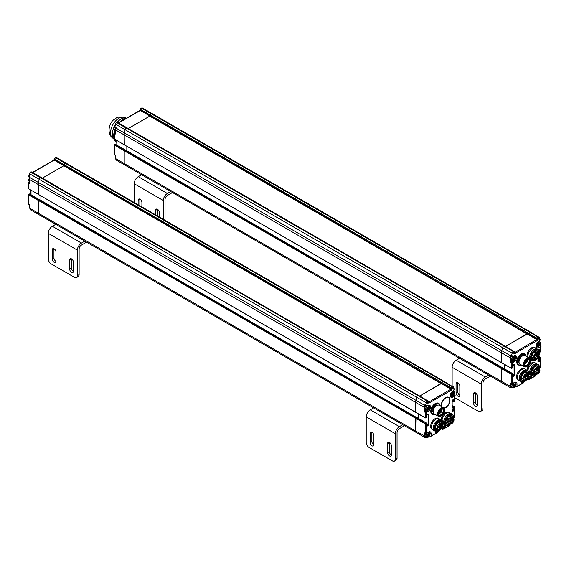 <?xml version="1.0" encoding="UTF-8"?>
<svg xmlns="http://www.w3.org/2000/svg" width="569" height="569" viewBox="0 0 569 569"><rect width="100%" height="100%" fill="white"/><g stroke="black" fill="none" stroke-linecap="round" stroke-linejoin="round"><path stroke-width="0.85" d="M425.05 433.372L424.125 433.571L424.125 435.918A3.293 1.899 120 0 0 424.808 437.426L416.366 432.554A3.293 1.899 -60 0 1 415.683 431.053A3.293 1.899 120 0 0 415.683 431.053L415.683 418.279L416.849 417.61M418.307 418.307L418.307 413.883L418.307 418.307M415.975 412.404L425.285 417.781L426.743 417.276L426.743 415.598A0.825 0.477 -60 0 1 427.326 414.588L428.194 414.083A0.825 0.477 -60 0 1 428.777 414.417L428.777 424.495A0.825 0.477 -60 0 1 428.194 425.505L427.326 426.01A0.825 0.477 -60 0 1 426.743 425.676L426.743 423.99L425.285 423.827L425.285 433.237A0.825 0.477 120 0 0 425.456 433.614A0.825 0.825 0 0 0 426.281 433.614A0.825 0.477 -120 0 0 426.451 433.237A0.825 0.477 180 0 1 425.285 433.237L424.709 433.571L425.285 433.237L424.709 433.571L424.709 435.918A2.881 1.664 120 0 0 426.643 437.148M29.588 173.317L29.616 173.794A1.643 0.953 -60 0 1 30.733 172.172L40.335 177.713A1.643 0.953 120 0 0 39.218 179.335L38.514 182.564A8.229 4.751 120 0 0 38.294 184.541L415.683 402.425L415.683 412.233L415.683 402.425A8.229 4.751 -60 0 1 415.911 400.448L416.608 397.219A1.643 0.953 -60 0 1 417.724 395.597A1.643 0.953 120 0 0 416.608 397.219L415.911 400.448A8.229 4.751 120 0 0 415.683 402.425L424.125 407.297L424.125 410.726L425.285 412.404A0.825 0.477 0 0 0 426.451 412.404A0.825 0.477 -120 0 0 425.868 411.394A0.825 0.477 120 0 0 425.285 412.404L425.285 417.781L426.074 417.938L426.451 412.404L427.909 411.565A0.825 0.477 -120 0 0 427.461 410.654M428.777 401.614L428.713 401.387A0.825 0.64 150 0 0 428.521 401.202A1.643 0.953 120 0 0 428.301 400.974A1.643 0.953 120 0 0 427.475 401.06L417.874 395.512A1.643 0.953 -60 0 1 418.699 395.434A1.643 0.953 120 0 0 417.874 395.512L427.326 401.145A1.643 0.953 120 0 0 426.209 402.767L425.605 405.555A1.238 0.711 120 0 0 425.825 406.422L424.773 406.28L424.438 404.886L427.027 406.024L427.909 405.512A3.706 2.141 -60 0 1 430.527 407.027A3.706 2.141 -60 0 1 427.909 411.565M454.382 395.604A0.825 0.477 120 0 0 453.806 395.27A0.825 0.477 60 0 1 454.382 396.273L452.931 397.112A3.706 2.141 -60 0 1 450.314 395.604A3.706 2.141 -60 0 1 452.931 391.067L454.09 389.971L453.486 387.873A0.825 0.477 120 0 0 452.924 387.709L452.775 387.795A0.825 0.477 120 0 0 452.255 388.471L452.056 389.04L450.89 388.961L441.324 383.25L419.723 396.024L441.174 383.641L63.785 165.757L42.334 178.14L63.899 165.693L64.162 164.704L63.927 165.366L54.083 159.576M63.927 165.366L441.324 383.25L441.551 382.588A1.643 0.953 -60 0 1 442.59 381.244A1.643 0.953 120 0 0 441.551 382.588L441.324 383.25L452.056 389.04L452.056 389.793L428.777 403.229L428.578 402.134A0.825 0.477 120 0 0 428.059 402.063L427.909 402.155A0.825 0.477 120 0 0 427.355 402.959L426.75 405.754M453.465 387.034A1.643 0.953 120 0 0 453.166 386.621A1.643 0.953 120 0 0 452.341 386.7L442.739 381.159A1.643 0.953 -60 0 1 443.564 381.074A1.643 0.953 120 0 0 442.739 381.159L452.191 386.785A1.643 0.953 120 0 0 451.153 388.129L450.89 389.118L452.056 389.793M452.177 401.045L453.223 401.65L454.382 401.316L454.382 396.273A0.825 0.477 0 0 0 454.211 395.227L453.884 395.035M443.649 407.909A5.761 3.329 120 0 0 449.73 400.306A5.761 3.329 120 0 0 448.536 397.667A5.761 3.329 120 0 0 443.208 400.313A5.761 3.329 120 0 0 442.092 406.991M430.527 436.259A0.825 0.477 -120 0 0 430.939 436.295L437.547 432.483L437.511 431.892L436.053 432.732A0.825 0.477 -60 0 1 435.47 432.39L435.47 431.387A0.825 0.477 -60 0 1 435.47 431.359L435.491 431.373A6.38 3.684 120 0 0 438.671 431.053A6.38 3.684 120 0 0 438.82 430.961M430.114 436.295A0.825 0.825 0 0 0 430.939 436.295A0.825 0.477 -120 0 0 431.11 435.918A0.825 0.477 180 0 1 429.944 435.918A0.825 0.477 120 0 0 430.114 436.295L429.488 435.954M437.547 432.483L431.11 435.918L431.11 433.571A0.825 0.477 180 0 1 430.1 433.642M441.949 427.732L443.038 428.023L443.329 428.862L442.248 429.389L441.309 428.706M449.73 424.652L449.73 425.171A0.825 0.477 60 0 1 449.56 425.548A0.825 0.825 0 0 0 449.972 424.837A0.825 0.477 180 0 1 449.73 425.171L443.329 428.862L442.163 429.204L442.163 428.528A0.825 0.477 0 0 0 443.329 428.528L444.78 427.689A0.825 0.477 -60 0 0 445.363 426.679L444.489 427.184L444.78 427.689M453.657 417.361A6.38 3.684 120 0 0 453.657 417.191L453.657 417.525A5.967 3.442 120 0 0 449.439 415.093A5.967 3.442 120 0 0 445.221 422.397A5.967 3.442 120 0 0 449.439 424.837A5.967 3.442 120 0 0 453.657 417.525L454.382 417.105A0.825 0.477 60 0 1 454.211 417.482A0.825 0.825 0 0 0 454.624 416.771A0.825 0.477 180 0 1 454.382 417.105L454.382 408.037L454.09 409.879A0.825 0.477 -60 0 1 453.514 410.889L452.639 411.394A0.825 0.477 -60 0 1 452.056 411.06L452.056 400.981A0.825 0.477 -60 0 1 452.639 399.971L453.514 399.466A0.825 0.477 -60 0 1 454.09 399.801L454.09 401.479A0.825 0.477 -120 0 1 453.927 401.856L453.514 401.821A0.825 0.477 -120 0 0 453.927 401.856L454.418 401.572M454.624 416.771L454.624 407.461L454.297 406.835L454.382 408.037L454.09 406.856L453.514 407.198A0.825 0.477 60 0 1 454.09 408.201L453.514 408.201L453.514 409.879L452.177 409.111M424.125 433.571L424.709 432.895L425.285 433.237M431.11 433.571A3.706 2.141 -60 0 0 428.485 432.056L426.451 433.237L426.451 424.161L415.975 417.781L415.683 431.046L424.709 435.918M426.935 410.782L425.868 411.394L424.709 410.726L425.484 410.277M425.242 406.081L424.346 405.32A8.229 4.751 120 0 0 424.125 407.297L424.709 407.297L424.709 407.781M424.645 405.341L38.514 182.564L39.218 179.335A1.643 0.953 -60 0 1 40.406 177.67A1.643 0.953 -60 0 1 41.309 177.549L418.699 395.434A1.643 0.953 120 0 1 418.727 395.448M63.899 165.821L450.89 389.118L428.998 401.963M428.998 402.212L428.777 403.229M441.16 419.915A6.38 3.684 -60 0 1 444.112 413.777A6.38 3.684 -60 0 1 448.841 412.255L449.716 412.76A6.38 3.684 120 0 0 444.986 414.282A6.38 3.684 120 0 0 442.035 420.427A6.38 3.684 -60 0 1 444.986 414.282A6.38 3.684 -60 0 1 449.716 412.76L451.466 413.77A6.38 3.684 120 0 0 448.272 414.083A6.38 3.684 120 0 0 444.105 419.702A6.38 3.684 120 0 0 445.086 424.815L443.336 423.805A6.38 3.684 -60 0 1 443.18 423.706A6.38 3.684 120 0 0 443.336 423.805L443.18 423.713M449.29 416.017A4.524 2.61 -60 0 1 451.409 415.875A4.524 2.61 -60 0 1 452.348 417.945A4.524 2.61 -60 0 1 452.348 417.952M449.154 423.485A4.524 2.61 -60 0 1 446.885 423.713A4.524 2.61 -60 0 1 445.947 421.807M451.473 422.07A4.936 2.852 -60 0 1 447.839 424.467A4.936 2.852 -60 0 1 445.947 421.978A4.936 2.852 -60 0 1 449.439 415.932A4.936 2.852 -60 0 1 452.931 417.945A4.936 2.852 -60 0 1 452.284 420.662M453.657 417.191A6.38 3.684 120 0 0 452.334 414.268A6.38 3.684 120 0 0 449.147 414.588A6.38 3.684 120 0 0 444.979 420.207A6.38 3.684 120 0 0 445.961 425.32A6.38 3.684 120 0 0 449.147 425A6.38 3.684 120 0 0 449.297 424.915M441.864 420.32L440.989 419.815A6.38 3.684 120 0 0 434.609 423.5A6.38 3.684 120 0 0 434.609 430.861L432.867 429.851A6.38 3.684 -60 0 1 432.867 422.49A6.38 3.684 -60 0 1 439.24 418.805A6.38 3.684 120 0 0 432.867 422.49A6.38 3.684 120 0 0 432.867 429.851L431.992 429.346A6.38 3.684 -60 0 1 431.992 421.985A6.38 3.684 -60 0 1 438.372 418.3L440.989 419.815A6.38 3.684 120 0 0 437.803 420.128A6.38 3.684 120 0 0 433.635 425.747A6.38 3.684 120 0 0 434.609 430.861L435.484 431.366A6.38 3.684 120 0 1 434.503 426.252A6.38 3.684 120 0 1 438.671 420.633A6.38 3.684 120 0 1 441.864 420.32A6.38 3.684 120 0 1 443.18 423.236A6.38 3.684 120 0 1 443.18 423.407M440.968 423.891L441.544 424.218L440.968 424.552L441.046 423.35L438.82 422.063A4.524 2.61 -60 0 1 440.932 421.921A4.524 2.61 -60 0 1 441.871 423.99A4.524 2.61 -60 0 1 441.871 423.997M438.685 429.531A4.524 2.61 -60 0 1 436.409 429.759A4.524 2.61 -60 0 1 435.477 427.852M440.996 428.108A4.936 2.852 -60 0 1 437.369 430.52A4.936 2.852 -60 0 1 435.47 428.023A4.936 2.852 -60 0 1 438.962 421.978A4.936 2.852 -60 0 1 442.454 423.99A4.936 2.852 -60 0 1 441.807 426.714M438.962 421.138A5.967 3.442 120 0 0 434.744 428.443A5.967 3.442 120 0 0 438.962 430.882A5.967 3.442 120 0 0 443.18 423.571A5.967 3.442 120 0 0 438.962 421.138M444.489 410.221A4.936 2.852 120 0 0 444.489 410.05L444.489 410.384A4.524 2.61 120 0 0 441.288 408.535A4.524 2.61 120 0 0 438.087 414.083A4.524 2.61 120 0 0 441.288 415.932A4.524 2.61 120 0 0 444.489 410.384L444.489 410.05A4.936 2.852 120 0 0 443.471 407.788A4.936 2.852 120 0 0 438.528 410.64A4.936 2.852 120 0 0 438.528 416.344A4.936 2.852 120 0 0 441.003 416.095A4.936 2.852 120 0 0 441.146 416.01M441.288 415.391A3.869 2.233 -60 0 1 438.557 413.812A3.869 2.233 -60 0 1 441.288 409.075A3.869 2.233 -60 0 1 444.026 410.654A3.869 2.233 -60 0 1 441.288 415.391M438.528 416.344L434.168 413.819A4.936 2.852 -60 0 1 434.168 408.122A4.936 2.852 -60 0 1 439.104 405.27L443.471 407.788M437.703 405.092A4.524 2.61 120 0 0 433.791 407.902A4.524 2.61 120 0 0 433.315 412.703M440.2 405.903A5.967 3.442 120 0 0 436.053 404.339A5.967 3.442 120 0 0 431.857 411.174A5.967 3.442 120 0 0 435.257 414.452M440.25 405.932A6.38 3.684 120 0 0 438.955 403.521A6.38 3.684 120 0 0 435.762 403.834A6.38 3.684 120 0 0 431.594 409.452A6.38 3.684 120 0 0 432.575 414.566A6.38 3.684 120 0 0 435.313 414.481M432.575 414.566L432.106 414.296A6.38 3.684 -60 0 1 430.79 411.38A6.38 3.684 -60 0 1 435.299 403.563A6.38 3.684 -60 0 1 438.486 403.25L438.955 403.521M430.79 411.309A6.216 3.585 -60 0 1 430.79 411.245A6.216 3.585 -60 0 1 435.178 403.634L435.178 403.634A6.216 3.585 -60 0 1 435.235 403.599M442.668 409.04A3.457 1.999 -60 0 1 443.123 411.828A3.457 1.999 -60 0 1 440.883 414.822A3.457 1.999 -60 0 1 439.218 415.021M441.139 409.168A3.457 1.999 -60 0 1 442.732 409.075A3.457 1.999 -60 0 1 443.258 411.842A3.457 1.999 -60 0 1 441.003 414.886A3.457 1.999 -60 0 1 439.275 415.057A3.457 1.999 -60 0 1 438.557 413.642M447.277 418.044L449.183 419.147L447.277 418.044L449.183 419.147L448.607 420.142L446.701 419.047M448.422 421.558L448.422 421.558A0.619 0.356 120 0 0 449.297 421.053A0.619 0.356 120 0 0 448.422 421.558M450.314 419.289A0.619 0.356 120 0 0 450.314 418.279A0.619 0.356 120 0 0 450.314 419.289M450.001 420.996A0.619 0.356 120 0 0 450.314 419.958A0.619 0.356 120 0 0 450.001 420.996M450.314 422.646A0.619 0.356 120 0 0 450.314 421.643A0.619 0.356 120 0 0 450.314 422.646M451.331 419.879L451.331 419.879A0.619 0.356 120 0 0 452.206 419.374A0.619 0.356 120 0 0 451.331 419.879M448.479 422.113L448.891 422.354M451.096 418.286L451.402 417.909L451.139 418.471L451.096 417.852L450.868 418.201M451.16 418.322L451.146 417.76L450.804 418.158M449.389 423.037L449.83 422.824M448.792 420.84L448.429 421.48M450.25 418.322L449.88 418.962M450.25 420L449.88 420.64M450.25 421.679L449.88 422.319M451.708 419.161L451.338 419.801M439.752 429.133A3.393 1.963 -60 0 1 437.966 429.353A3.393 1.963 -60 0 1 437.824 425.683A3.393 1.963 -60 0 1 441.046 423.35L441.622 423.677M441.544 424.218L441.096 423.663M439.837 424.332A0.619 0.356 120 0 0 439.837 425.335A0.619 0.356 120 0 0 439.837 424.332M440.854 425.925L440.854 425.925A0.619 0.356 120 0 0 441.729 425.42A0.619 0.356 120 0 0 440.854 425.925M439.531 426.337A0.619 0.356 120 0 0 439.837 427.013A0.619 0.356 120 0 0 439.837 426.01A0.619 0.356 120 0 0 439.531 426.337M437.945 427.604L437.945 427.604A0.619 0.356 120 0 0 438.82 427.099A0.619 0.356 120 0 0 437.945 427.604M439.837 427.689A0.619 0.356 120 0 0 439.837 428.699A0.619 0.356 120 0 0 439.837 427.689M441.267 426.665L441.779 426.337M441.729 426.302L441.195 426.629L441.508 426.807M440.406 428.244L440.755 427.632L440.712 428.237M438.45 426.281L438.045 426.594M440.513 425.007L440.513 425.626L440.804 425.171M440.562 425.64L440.193 425.605M439.773 424.367L439.403 425.007M441.231 425.214L440.861 425.847M439.773 426.053L439.403 426.693M438.322 426.892L437.952 427.532M439.773 427.732L439.403 428.372M442.333 408.933A3.414 1.97 -60 0 1 442.59 409.04A3.414 1.97 -60 0 1 442.59 412.987A3.414 1.97 -60 0 1 439.176 414.957A3.414 1.97 -60 0 1 438.948 414.78M440.314 409.851L440.641 410.043L440.534 409.637M440.641 410.043L441.231 409.125M452.334 414.268L451.466 413.77A6.38 3.684 120 0 0 445.086 417.447A6.38 3.684 120 0 0 445.086 424.815L445.961 425.32M452.17 422.091L452.17 422.483L452.639 422.212L452.639 421.473L453.28 421.103L453.28 420.569L452.874 420.797M453.28 421.103L452.853 420.854M452.639 422.212L452.241 421.985M452.753 393.25L452.753 393.99L452.113 394.36L452.113 394.9L452.753 394.53L452.753 395.27L453.863 393.89L453.863 393.35L453.223 393.72L453.223 392.98L452.753 393.25M453.223 393.72L452.753 393.449M453.863 393.89L453.393 393.62M453.223 394.26L452.753 393.99M453.223 395L452.753 394.73M452.753 394.53L452.291 394.26M428.315 434.239L428.315 434.979L427.675 435.349L427.675 435.89L428.315 435.52L428.315 436.259L429.417 434.88L429.417 434.339L428.777 434.709L428.777 433.969L428.315 434.239M427.461 432.931A2.717 1.565 120 0 0 426.046 435.89A2.717 1.565 120 0 0 426.608 437.134L425.676 436.594A2.717 1.565 -60 0 1 425.114 435.349A2.717 1.565 -60 0 1 425.562 433.663M428.777 434.709L428.315 434.446M429.417 434.88L428.955 434.609M428.777 435.249L428.315 434.979M428.777 435.989L428.315 435.719M428.315 435.52L427.845 435.249M427.732 407.696L427.732 408.435L427.091 408.805L427.091 409.346L427.732 408.976L427.732 409.716L428.834 408.336L428.834 407.802L428.194 408.172L428.194 407.432L427.732 407.696M426.885 406.387A2.717 1.565 120 0 0 425.463 409.346A2.717 1.565 120 0 0 426.025 410.59L425.093 410.05A2.717 1.565 -60 0 1 424.531 408.805A2.717 1.565 -60 0 1 425.548 406.259M428.194 408.172L427.732 407.902M428.834 408.336L428.372 408.065M428.194 408.706L427.732 408.435M428.194 409.445L427.732 409.175M427.732 408.976L427.269 408.706M29.737 180.288A2.717 1.565 120 0 0 29.68 180.842A2.717 1.565 120 0 0 29.737 181.333M510.969 383.762L510.044 383.961L510.044 386.315A3.293 1.899 120 0 0 510.727 387.823L502.292 382.951A3.293 1.899 -60 0 1 501.609 381.443L501.609 368.676L502.776 368.001M504.226 368.705L504.226 364.281L504.226 368.705M501.901 362.794L511.211 368.171L512.669 367.666L512.669 365.988A0.825 0.477 -60 0 1 513.245 364.978L514.12 364.473A0.825 0.477 -60 0 1 514.703 364.807L514.703 374.893A0.825 0.477 -60 0 1 514.12 375.896L513.245 376.401A0.825 0.477 -60 0 1 512.669 376.066L512.669 374.388L511.211 374.217L511.211 383.627A0.825 0.477 120 0 0 511.382 384.004A0.825 0.825 0 0 0 512.207 384.004A0.825 0.477 -120 0 0 512.377 383.627A0.825 0.477 180 0 1 511.211 383.627L510.628 383.961L511.211 383.627L510.628 383.961L510.628 386.315A2.881 1.664 120 0 0 512.569 387.546M115.514 123.708L115.535 124.184A1.643 0.953 -60 0 1 116.659 122.563L126.261 128.103A1.643 0.953 120 0 0 125.137 129.725L124.44 132.954A8.229 4.751 120 0 0 124.22 134.931L501.609 352.816L501.609 362.624L501.609 352.816A8.229 4.751 -60 0 1 501.837 350.838L502.534 347.616A1.643 0.953 -60 0 1 503.65 345.995A1.643 0.953 120 0 0 502.534 347.616L501.837 350.838A8.229 4.751 120 0 0 501.609 352.816L510.044 357.688L510.044 361.116L511.211 362.794A0.825 0.477 0 0 0 512.377 362.794A0.825 0.477 -120 0 0 511.794 361.784A0.825 0.477 120 0 0 511.211 362.794L511.211 368.171L512 368.328L512.377 362.794L513.828 361.955A0.825 0.477 -120 0 0 513.387 361.045M514.703 352.005L514.632 351.784A0.825 0.64 150 0 0 514.44 351.592A1.643 0.953 120 0 0 514.227 351.372A1.643 0.953 120 0 0 513.402 351.45L503.8 345.909A1.643 0.953 -60 0 1 504.625 345.824A1.643 0.953 120 0 0 503.8 345.909L513.252 351.535A1.643 0.953 120 0 0 512.136 353.157L511.531 355.952A1.238 0.711 120 0 0 511.751 356.813L510.692 356.678L510.365 355.276L512.954 356.414L513.828 355.909A3.706 2.141 -60 0 1 516.446 357.417A3.706 2.141 -60 0 1 513.828 361.955M540.308 345.995A0.825 0.477 120 0 0 539.725 345.66A0.825 0.477 60 0 1 540.308 346.67L538.857 347.51A3.706 2.141 -60 0 1 536.233 345.995A3.706 2.141 -60 0 1 538.857 341.457L540.017 340.362L539.412 338.263A0.825 0.477 120 0 0 538.85 338.1L538.701 338.185A0.825 0.477 120 0 0 538.182 338.861L537.982 339.437L536.816 339.352L527.243 333.64L505.649 346.414L527.1 334.031L149.704 116.147L128.26 128.53L149.825 116.083L150.081 115.094L149.853 115.756L140.002 109.966M149.853 115.756L527.243 333.64L527.477 332.979A1.643 0.953 -60 0 1 528.516 331.635A1.643 0.953 120 0 0 527.477 332.979L527.243 333.64L537.982 339.437L537.982 340.184L514.703 353.619L514.504 352.531A0.825 0.477 120 0 0 513.985 352.46L513.835 352.545A0.825 0.477 120 0 0 513.274 353.356L512.669 356.144M539.384 337.424A1.643 0.953 120 0 0 539.092 337.012A1.643 0.953 120 0 0 538.267 337.097L528.665 331.549A1.643 0.953 -60 0 1 529.49 331.471A1.643 0.953 120 0 0 528.665 331.549L538.118 337.182A1.643 0.953 120 0 0 537.079 338.527L536.816 339.508L537.982 340.184M539.554 351.927L540.308 351.706L540.308 346.67A0.825 0.477 0 0 0 540.137 345.618L539.803 345.426M516.446 386.65A0.825 0.477 -120 0 0 516.858 386.692L523.466 382.873L523.43 382.283L521.979 383.122A0.825 0.477 -60 0 1 521.396 382.788L521.396 381.778A0.825 0.477 -60 0 1 521.396 381.749L521.417 381.763A6.38 3.684 120 0 0 524.597 381.443A6.38 3.684 120 0 0 524.746 381.351M516.04 386.692A0.825 0.825 0 0 0 516.858 386.692A0.825 0.477 -120 0 0 517.029 386.315A0.825 0.477 180 0 1 515.87 386.315A0.825 0.477 120 0 0 516.04 386.692L515.414 386.344M523.466 382.873L517.029 386.315L517.029 383.961A0.825 0.477 180 0 1 516.026 384.032M527.868 378.122L528.964 378.421L529.255 379.26L528.174 379.779L527.228 379.096M535.657 375.049L535.657 375.561A0.825 0.477 60 0 1 535.486 375.938A0.825 0.825 0 0 0 535.891 375.227A0.825 0.477 180 0 1 535.657 375.561L529.255 379.26L528.089 379.594L528.089 378.926A0.825 0.477 0 0 0 529.255 378.926L530.706 378.079A0.825 0.477 -60 0 0 531.29 377.076L530.706 377.076L530.706 378.079M539.576 367.752A6.38 3.684 120 0 0 539.583 367.581L539.583 367.915A5.967 3.442 120 0 0 535.365 365.483A5.967 3.442 120 0 0 531.14 372.787A5.967 3.442 120 0 0 535.365 375.227A5.967 3.442 120 0 0 539.583 367.915L540.308 367.496A0.825 0.477 60 0 1 540.137 367.873A0.825 0.825 0 0 0 540.55 367.161A0.825 0.477 180 0 1 540.308 367.496L540.308 358.427L540.017 360.277A0.825 0.477 -60 0 1 539.433 361.279L538.566 361.784A0.825 0.477 -60 0 1 537.982 361.45L537.982 357.545M540.55 367.161L540.55 357.851L540.223 357.232L540.308 358.427L540.017 357.254L539.433 357.588A0.825 0.477 60 0 1 540.017 358.598L539.433 358.598L539.433 360.277L538.103 359.501M510.044 383.961L510.628 383.293L511.211 383.627M517.029 383.961A3.706 2.141 -60 0 0 514.412 382.453L512.377 383.627L512.377 374.551L501.901 368.171L501.609 381.443L510.628 386.315M512.854 361.173L511.794 361.784L510.628 361.116L511.403 360.668M511.168 356.478L510.272 355.71A8.229 4.751 120 0 0 510.044 357.688L510.628 357.688L510.628 358.171M510.571 355.732L124.44 132.954L125.137 129.725A1.643 0.953 -60 0 1 126.332 128.068A1.643 0.953 -60 0 1 127.228 127.94L504.625 345.824A1.643 0.953 120 0 1 504.653 345.838M149.825 116.211L536.816 339.508L514.924 352.353M514.924 352.602L514.703 353.619M527.086 370.305A6.38 3.684 -60 0 1 530.038 364.167A6.38 3.684 -60 0 1 534.768 362.645L535.642 363.15A6.38 3.684 120 0 0 530.905 364.672A6.38 3.684 120 0 0 527.961 370.824A6.38 3.684 -60 0 1 530.905 364.672A6.38 3.684 -60 0 1 535.642 363.15L537.385 364.16A6.38 3.684 120 0 0 534.199 364.473A6.38 3.684 120 0 0 530.031 370.092A6.38 3.684 120 0 0 531.012 375.206L529.262 374.196A6.38 3.684 -60 0 1 529.106 374.096A6.38 3.684 120 0 0 529.262 374.196L529.106 374.103M535.216 366.415A4.524 2.61 -60 0 1 537.335 366.265A4.524 2.61 -60 0 1 538.274 368.335A4.524 2.61 -60 0 1 538.274 368.342M535.08 373.876A4.524 2.61 -60 0 1 532.812 374.103A4.524 2.61 -60 0 1 531.873 372.197M537.392 372.46A4.936 2.852 -60 0 1 533.765 374.864A4.936 2.852 -60 0 1 531.873 372.368A4.936 2.852 -60 0 1 535.365 366.322A4.936 2.852 -60 0 1 538.857 368.335A4.936 2.852 -60 0 1 538.203 371.052M539.583 367.581A6.38 3.684 120 0 0 538.26 364.665A6.38 3.684 120 0 0 535.073 364.978A6.38 3.684 120 0 0 530.905 370.597A6.38 3.684 120 0 0 531.88 375.711A6.38 3.684 120 0 0 535.073 375.391A6.38 3.684 120 0 0 535.223 375.305M527.783 370.711L526.915 370.206A6.38 3.684 120 0 0 520.535 373.89A6.38 3.684 120 0 0 520.535 381.251L518.786 380.248A6.38 3.684 -60 0 1 518.786 372.88A6.38 3.684 -60 0 1 525.166 369.196A6.38 3.684 120 0 0 518.786 372.88A6.38 3.684 120 0 0 518.786 380.248L517.918 379.743A6.38 3.684 -60 0 1 517.918 372.375A6.38 3.684 -60 0 1 524.291 368.698L526.915 370.206A6.38 3.684 120 0 0 523.722 370.526A6.38 3.684 120 0 0 519.554 376.145A6.38 3.684 120 0 0 520.535 381.251L521.41 381.756A6.38 3.684 120 0 1 520.429 376.65A6.38 3.684 120 0 1 524.597 371.024A6.38 3.684 120 0 1 527.783 370.711A6.38 3.684 120 0 1 529.106 373.627A6.38 3.684 120 0 1 529.106 373.805M527.797 374.388A4.524 2.61 -60 0 1 527.797 374.395A4.524 2.61 -60 0 0 526.858 372.311A4.524 2.61 -60 0 0 524.739 372.46M524.604 379.921A4.524 2.61 -60 0 1 522.335 380.156A4.524 2.61 -60 0 1 521.396 378.243M526.922 378.506A4.936 2.852 -60 0 1 523.295 380.91A4.936 2.852 -60 0 1 521.396 378.421A4.936 2.852 -60 0 1 524.888 372.368A4.936 2.852 -60 0 1 528.381 374.388A4.936 2.852 -60 0 1 527.726 377.105M524.888 371.529A5.967 3.442 120 0 0 520.671 378.84A5.967 3.442 120 0 0 524.888 381.273A5.967 3.442 120 0 0 529.106 373.968A5.967 3.442 120 0 0 524.888 371.529M528.103 357.439A6.38 3.684 -60 0 1 530.187 350.355A6.38 3.684 -60 0 1 535.642 348.029A6.38 3.684 120 0 0 530.187 350.355A6.38 3.684 120 0 0 528.103 357.439M527.228 356.934A6.38 3.684 -60 0 1 529.319 349.85A6.38 3.684 -60 0 1 534.768 347.524L537.385 349.039A6.38 3.684 120 0 0 534.199 349.352A6.38 3.684 120 0 0 529.903 358.641A6.38 3.684 120 0 1 531.844 351.478A6.38 3.684 120 0 1 537.385 349.039L538.26 349.544A6.38 3.684 120 0 0 535.073 349.857A6.38 3.684 120 0 0 530.905 355.483A6.38 3.684 120 0 0 531.88 360.59A6.38 3.684 120 0 0 535.073 360.277A6.38 3.684 120 0 0 535.223 360.184M538.274 353.221L538.274 353.221A4.524 2.61 -60 0 0 537.335 351.144A4.524 2.61 -60 0 0 535.216 351.293M535.08 358.755A4.524 2.61 -60 0 1 532.812 358.989A4.524 2.61 -60 0 1 531.873 357.076M537.392 357.346A4.936 2.852 -60 0 1 533.765 359.743A4.936 2.852 -60 0 1 531.873 357.254A4.936 2.852 -60 0 1 535.365 351.201A4.936 2.852 -60 0 1 538.857 353.221A4.936 2.852 -60 0 1 538.21 355.931M535.365 350.362A5.967 3.442 120 0 0 531.14 357.673A5.967 3.442 120 0 0 535.365 360.106A5.967 3.442 120 0 0 539.583 352.801A5.967 3.442 120 0 0 535.365 350.362M539.576 352.638A6.38 3.684 120 0 0 539.583 352.46A6.38 3.684 120 0 0 538.26 349.544M530.351 359.708L531.012 360.085A6.38 3.684 120 0 1 530.28 359.402A6.38 3.684 120 0 0 531.012 360.085L531.88 360.59M530.415 360.618A4.936 2.852 120 0 0 530.415 360.44L530.415 360.782A4.524 2.61 120 0 0 527.214 358.932A4.524 2.61 120 0 0 524.013 364.473A4.524 2.61 120 0 0 527.214 366.322A4.524 2.61 120 0 0 530.415 360.782L530.415 360.44A4.936 2.852 120 0 0 529.39 358.186A4.936 2.852 120 0 0 524.454 361.031A4.936 2.852 120 0 0 524.454 366.735A4.936 2.852 120 0 0 526.922 366.493A4.936 2.852 120 0 0 527.072 366.4M527.214 365.782A3.869 2.233 -60 0 1 524.483 364.203A3.869 2.233 -60 0 1 527.214 359.466A3.869 2.233 -60 0 1 529.952 361.045A3.869 2.233 -60 0 1 527.214 365.782M524.454 366.735L520.087 364.217A4.936 2.852 -60 0 1 520.087 358.513A4.936 2.852 -60 0 1 525.031 355.661L529.39 358.186M523.629 355.483A4.524 2.61 120 0 0 519.717 358.299A4.524 2.61 120 0 0 519.234 363.093M526.119 356.294A5.967 3.442 120 0 0 521.979 354.729A5.967 3.442 120 0 0 517.776 361.564A5.967 3.442 120 0 0 521.183 364.843M526.176 356.322A6.38 3.684 120 0 0 524.874 353.911A6.38 3.684 120 0 0 521.688 354.224A6.38 3.684 120 0 0 517.52 359.85A6.38 3.684 120 0 0 518.494 364.957A6.38 3.684 120 0 0 521.24 364.878M518.494 364.957L518.032 364.686A6.38 3.684 -60 0 1 516.709 361.77A6.38 3.684 -60 0 1 521.218 353.961A6.38 3.684 -60 0 1 524.412 353.641L524.874 353.911M516.709 361.699A6.216 3.585 -60 0 1 516.709 361.635A6.216 3.585 -60 0 1 521.104 354.025L521.104 354.025A6.216 3.585 -60 0 1 521.161 353.989M528.594 359.43A3.457 1.999 -60 0 1 529.049 362.218A3.457 1.999 -60 0 1 526.809 365.213A3.457 1.999 -60 0 1 525.137 365.419M527.065 359.558A3.457 1.999 -60 0 1 528.651 359.466A3.457 1.999 -60 0 1 529.184 362.233A3.457 1.999 -60 0 1 526.922 365.284A3.457 1.999 -60 0 1 525.194 365.454A3.457 1.999 -60 0 1 524.483 364.032M534.419 351.898L536.645 353.185L535.948 353.918L535.657 353.143L534.078 352.232M534.711 351.656L536.467 352.673A3.393 1.963 -60 0 1 537.762 352.695A3.393 1.963 -60 0 1 538.459 354.352M536.645 353.185L536.467 352.673M534.896 354.964A0.619 0.356 120 0 0 535.209 355.646A0.619 0.356 120 0 0 535.209 354.636A0.619 0.356 120 0 0 534.896 354.964M536.958 354.487A0.619 0.356 120 0 0 537.264 353.449A0.619 0.356 120 0 0 536.958 354.487M535.799 355.988A0.619 0.356 120 0 0 536.674 355.483A0.619 0.356 120 0 0 535.799 355.988L535.799 355.988M534.896 358.057A0.619 0.356 120 0 0 535.209 357.019A0.619 0.356 120 0 0 534.896 358.057M536.958 356.151A0.619 0.356 120 0 0 537.264 356.834A0.619 0.356 120 0 0 537.264 355.831A0.619 0.356 120 0 0 536.958 356.151M534.576 355.618L534.504 356.336L534.576 355.618M537.797 354.309L538.11 353.733M537.847 354.331L538.174 353.79M538.182 355.618L538.139 355.084L538.139 355.597M538.203 355.163L537.805 355.333M534.547 357.119L534.255 357.752L534.547 357.119M536.034 354.786L536.467 354.743L536.09 354.779L536.446 354.274L536.09 354.551M535.144 354.679L534.775 355.319M537.2 353.491L536.83 354.131M536.176 355.276L535.806 355.917M535.144 357.055L534.775 357.695M537.2 355.867L536.83 356.507M533.203 368.442L535.102 369.537L533.203 368.442L535.102 369.537L534.526 370.533L532.62 369.437M534.348 371.948L534.348 371.948A0.619 0.356 120 0 0 535.216 371.443A0.619 0.356 120 0 0 534.348 371.948M536.24 369.679A0.619 0.356 120 0 0 536.24 368.676A0.619 0.356 120 0 0 536.24 369.679M535.927 371.393A0.619 0.356 120 0 0 536.24 370.355A0.619 0.356 120 0 0 535.927 371.393M536.24 373.044A0.619 0.356 120 0 0 536.24 372.034A0.619 0.356 120 0 0 536.24 373.044M537.257 370.27L537.257 370.27A0.619 0.356 120 0 0 538.125 369.765A0.619 0.356 120 0 0 537.257 370.27M534.405 372.51L534.817 372.745M537.022 368.684L537.321 368.299L537.058 368.861L537.022 368.243L536.795 368.591M537.086 368.719L537.072 368.157L536.723 368.548M535.315 373.428L535.756 373.214M534.718 371.237L534.348 371.877M536.176 368.712L535.806 369.352M536.176 370.398L535.806 371.031M536.176 372.076L535.806 372.716M537.627 369.551L537.257 370.191M526.894 374.281L527.47 374.615L526.894 374.943L526.972 373.741L524.746 372.453M525.678 379.523A3.393 1.963 -60 0 1 523.885 379.743A3.393 1.963 -60 0 1 523.75 376.081A3.393 1.963 -60 0 1 526.972 373.741L527.548 374.075M527.47 374.615L527.022 374.061M525.763 374.722A0.619 0.356 120 0 0 525.763 375.732A0.619 0.356 120 0 0 525.763 374.722M526.78 376.315L526.78 376.315A0.619 0.356 120 0 0 527.655 375.81A0.619 0.356 120 0 0 526.78 376.315M525.45 376.728A0.619 0.356 120 0 0 525.763 377.411A0.619 0.356 120 0 0 525.763 376.401A0.619 0.356 120 0 0 525.45 376.728M523.871 377.994L523.871 377.994A0.619 0.356 120 0 0 524.739 377.496A0.619 0.356 120 0 0 523.871 377.994M525.763 378.079A0.619 0.356 120 0 0 525.763 379.089A0.619 0.356 120 0 0 525.763 378.079M527.079 377.098L527.712 376.529L527.079 377.098M526.332 378.634L526.809 378.3M524.369 376.671L523.971 376.984M526.439 375.398L526.432 376.017L526.73 375.561M526.489 376.031L526.119 375.995M525.699 374.765L525.329 375.405M527.15 375.604L526.78 376.244M525.699 376.443L525.329 377.083M524.241 377.283L523.871 377.923M525.699 378.122L525.329 378.762M528.26 359.324A3.414 1.97 -60 0 1 528.516 359.43A3.414 1.97 -60 0 1 528.516 363.378A3.414 1.97 -60 0 1 525.102 365.348A3.414 1.97 -60 0 1 524.867 365.17M526.233 360.241L526.56 360.433L526.46 360.028M526.56 360.433L527.157 359.516M538.26 364.665L537.385 364.16A6.38 3.684 120 0 0 531.012 367.844A6.38 3.684 120 0 0 531.012 375.206L531.88 375.711M538.096 372.482L538.096 372.873L538.566 372.603L538.566 371.863L539.206 371.5L539.206 370.96L538.8 371.194M539.206 371.5L538.772 371.251M538.566 372.603L538.167 372.375M538.679 343.64L538.679 344.38L538.039 344.75L538.039 345.291L538.679 344.921L538.679 345.66L539.782 344.281L539.782 343.747L539.142 344.117L539.142 343.377L538.679 343.64M539.142 344.117L538.679 343.847M539.782 344.281L539.32 344.01M539.142 344.65L538.679 344.38M539.142 345.39L538.679 345.12M538.679 344.921L538.217 344.65M514.241 384.637L514.241 385.369L513.601 385.739L513.601 386.28L514.241 385.91L514.241 386.65L515.343 385.27L515.343 384.736L514.703 385.106L514.703 384.367L514.241 384.637M513.387 383.321A2.717 1.565 120 0 0 511.965 386.28A2.717 1.565 120 0 0 512.534 387.525L511.602 386.984A2.717 1.565 -60 0 1 511.04 385.739A2.717 1.565 -60 0 1 511.488 384.054M514.703 385.106L514.241 384.836M515.343 385.27L514.881 385.007M514.703 385.64L514.241 385.369M514.703 386.379L514.241 386.109M514.241 385.91L513.771 385.64M513.658 358.093L513.658 358.833L513.018 359.203L513.018 359.736L513.658 359.366L513.658 360.106L514.76 358.726L514.76 358.193L514.12 358.562L514.12 357.823L513.658 358.093M512.804 356.777A2.717 1.565 120 0 0 511.389 359.736A2.717 1.565 120 0 0 511.951 360.981L511.019 360.44A2.717 1.565 -60 0 1 510.457 359.203A2.717 1.565 -60 0 1 511.474 356.649M514.12 358.562L513.658 358.292M514.76 358.726L514.298 358.463M514.12 359.096L513.658 358.833M514.12 359.836L513.658 359.572M513.658 359.366L513.188 359.096M38.585 194.52L38.294 184.541A8.229 4.751 -60 0 1 38.514 182.564L30.079 177.692L30.171 177.258L29.986 177.613L30.171 177.258L28.763 176.269L29.368 173.481L30.321 172.13A0.825 0.477 60 0 1 30.733 172.172L30.882 172.087A1.643 0.953 -60 0 1 31.708 172.002L30.47 172.044A0.825 0.477 -120 0 0 30.406 172.101M40.911 195.999L40.911 200.423L40.911 195.999M29.858 207.955L29.858 208.29A3.293 1.899 -60 0 0 30.534 209.797L38.977 214.669A3.293 1.899 120 0 0 38.977 214.669A3.293 1.899 -60 0 1 38.294 213.162L38.585 199.89L38.294 200.395L28.692 194.854L29.773 193.993L39.46 199.726M39.375 199.534L416.558 417.44L39.169 199.555L38.585 199.89L39.169 199.555L29.567 194.015A0.825 0.477 -120 0 0 29.154 193.972L28.45 194.612L28.692 204.257A0.825 0.477 180 0 1 28.45 203.922A0.825 0.825 0 0 0 28.863 204.634A0.825 0.477 -60 0 1 28.692 204.257L29.858 205.942L29.858 208.29L38.294 213.162L38.294 200.395L425.285 423.827L426.16 422.987A0.825 0.477 60 0 1 426.743 423.99L426.743 425.676M40.356 177.699L30.882 172.087A0.825 0.477 -120 0 0 30.47 172.044L30.321 172.13A0.825 0.477 60 0 0 30.15 172.507M29.922 178.317L30.079 177.692A8.229 4.751 -60 0 0 29.858 179.669L38.294 184.541L38.294 194.349L415.683 412.233M29.83 177.791L29.901 177.436L29.83 177.791M63.899 165.686L54.055 160.003L54.56 159.156A1.643 0.953 -60 0 1 55.598 157.812A0.825 0.477 -120 0 0 55.186 157.777L55.335 157.691A0.825 0.477 60 0 1 55.748 157.727A1.643 0.953 -60 0 1 56.573 157.649L443.564 381.074A1.643 0.953 120 0 0 443.564 381.074L453.692 387.311A0.825 0.59 -16.1 0 1 453.486 387.873M29.858 182.756L29.275 183.766L28.692 183.431A0.825 0.477 -60 0 1 29.275 182.421A0.825 0.477 -120 0 0 28.863 182.379A0.825 0.825 0 0 0 28.692 183.431L28.692 188.801L38.294 194.349M416.764 417.418L426.366 422.966L426.864 423.827L426.366 422.966L416.558 417.44L415.975 417.781L28.656 194.257M426.337 417.682A0.825 0.477 -120 0 0 426.572 417.653L425.37 417.966L28.983 188.972M28.692 182.756A0.825 0.477 0 0 0 28.45 183.09L28.45 188.367M114.618 133.146A0.825 0.477 -0 0 0 114.618 133.822L114.703 139.384L114.376 138.765L124.305 144.931L124.22 134.931A8.229 4.751 -60 0 1 124.44 132.954L116.005 128.082L116.097 127.648L115.905 128.011L116.097 127.648L114.931 126.979L115.294 123.871L116.247 122.52A0.825 0.477 60 0 1 116.659 122.563L116.809 122.477A1.643 0.953 -60 0 1 117.627 122.399L116.396 122.435A0.825 0.477 -120 0 0 116.325 122.491M126.837 146.389L126.837 150.821L126.837 146.389M115.777 158.346L115.777 158.687A3.293 1.899 -60 0 0 116.46 160.195L124.895 165.06A3.293 1.899 120 0 0 124.895 165.06A3.293 1.899 -60 0 1 124.22 163.559L124.22 150.792L125.294 149.932L115.777 144.576M502.271 382.937L124.895 165.06A3.293 1.899 120 0 0 124.903 165.067M149.825 115.927L140.223 110.379L140.479 109.554A1.643 0.953 -60 0 1 141.525 108.21L151.126 113.75A1.643 0.953 120 0 0 150.081 115.094A1.643 0.953 -60 0 1 151.198 113.708A1.643 0.953 -60 0 1 152.094 113.587A1.643 0.953 120 0 0 151.276 113.665L141.667 108.124A1.643 0.953 -60 0 1 142.492 108.039L529.49 331.471A1.643 0.953 120 0 0 529.49 331.471L539.618 337.702A0.825 0.59 -16.1 0 1 539.412 338.263M126.282 128.089L116.809 122.477A0.825 0.477 -120 0 0 116.396 122.435L116.247 122.52A0.825 0.477 60 0 0 116.076 122.897M115.841 128.708L116.005 128.082A8.229 4.751 -60 0 0 115.777 130.059L124.22 134.931L124.22 144.739L501.609 362.624M115.756 128.181L115.827 127.826L115.756 128.181M149.825 116.083L139.981 110.066L140.223 110.535L118.658 122.989M115.777 133.146L115.194 134.156L114.618 133.822A0.825 0.477 -60 0 1 115.194 132.812A0.825 0.477 -120 0 0 114.789 132.776A0.825 0.825 0 0 0 114.376 133.487L114.376 138.765M114.376 145.01L115.486 144.405L125.088 149.946L124.511 150.287L114.902 144.739L114.618 145.244L114.618 154.654L115.777 156.333L115.777 158.687L124.22 163.559L124.22 150.785L114.376 145.01L114.376 154.32A0.825 0.825 0 0 0 114.789 155.031A0.825 0.477 -60 0 1 114.618 154.654A0.825 0.477 180 0 1 114.376 154.32M116.823 141.254A13.578 7.838 -60 0 1 116.503 140.429A13.578 7.838 120 0 0 116.823 141.247M114.312 139.483A12.347 7.127 -60 0 1 114.966 125.379A12.347 7.127 -60 0 0 114.163 139.348L112.313 137.712A11.842 6.835 -60 0 1 110.521 132.769A11.842 6.835 -60 0 1 115.237 121.339A11.842 6.835 -60 0 1 124.078 117.335L126.418 118.117A12.347 7.127 -60 0 0 117.228 122.257A12.347 7.127 -60 0 1 126.538 118.16M115.03 131.795A13.578 7.838 120 0 0 114.767 132.783A13.578 7.838 120 0 1 115.03 131.795A13.578 7.838 120 0 0 114.767 132.783M114.376 135.23A13.578 7.838 120 0 0 114.376 137.463A13.578 7.838 120 0 1 114.376 135.23M114.76 139.419A13.578 7.838 120 0 0 116.823 142.392A13.578 7.838 -60 0 1 113.743 136.041A13.578 7.838 -60 0 1 114.554 131.105A13.578 7.838 -60 0 0 116.553 142.257L116.823 142.406A13.578 7.838 120 0 1 114.76 139.419A13.578 7.838 120 0 0 116.823 142.392M120.244 121.794A13.578 7.838 -60 0 1 126.446 118.21A13.578 7.838 -60 0 0 123.345 119.405A13.578 7.838 -60 0 0 120.244 121.794M113.743 136.041L113.743 135.372A12.76 7.361 -60 0 1 114.476 130.827A12.76 7.361 -60 0 0 113.75 135.699M123.053 119.582A12.76 7.361 -60 0 0 119.76 122.072A12.76 7.361 -60 0 1 122.762 119.746L123.345 119.405M110.521 132.769A11.842 6.835 -60 0 1 115.237 121.339A11.842 6.835 -60 0 1 124.078 117.335C119.134 116.901 116.524 117.129 116.247 118.032L113.544 119.924C108.572 123.701 107.178 133.971 112.313 137.712A11.842 6.835 -60 0 1 110.521 132.769M114.376 135.216A13.578 7.838 120 0 0 114.376 137.478M115.656 130.678A2.717 1.565 120 0 0 115.607 131.233A2.717 1.565 120 0 0 115.656 131.724M55.712 224.335L52.355 226.277A5.761 3.329 120 0 0 48.28 233.333L48.28 258.867A4.118 2.376 60 0 0 51.189 263.902L74.468 277.345A4.118 2.376 60 0 0 76.523 277.551A4.118 2.376 60 0 0 77.377 275.666L77.377 250.132A5.761 3.329 -60 0 1 81.452 243.077L84.809 241.135M76.523 277.551L78.273 276.541A4.118 2.376 -120 0 0 79.119 274.656L77.377 275.666M86.559 242.138L81.452 245.09A3.293 1.899 120 0 0 79.119 249.122L79.119 274.656M53.955 248.745A2.674 1.543 -120 0 0 53.955 248.902L53.955 257.977A2.674 1.543 -120 0 0 55.982 261.327M71.417 258.824A2.674 1.543 -120 0 0 71.41 258.98L71.41 268.056A2.674 1.543 -120 0 0 73.444 271.406M55.99 261.164A2.674 1.543 60 0 1 55.435 262.394A2.674 1.543 60 0 1 53.372 261.676A2.674 1.543 60 0 1 52.206 258.98L52.206 249.912A2.674 1.543 60 0 1 52.761 248.689A2.674 1.543 60 0 1 54.823 249.4A2.674 1.543 60 0 1 55.99 252.095L55.99 261.164M73.451 271.249A2.674 1.543 60 0 1 72.896 272.473A2.674 1.543 60 0 1 70.833 271.754A2.674 1.543 60 0 1 69.667 269.059L69.667 259.99A2.674 1.543 60 0 1 70.222 258.767A2.674 1.543 60 0 1 72.277 259.485A2.674 1.543 60 0 1 73.451 262.174L73.451 271.249M373.648 407.895L370.291 409.836A5.761 3.329 120 0 0 366.216 416.892L366.216 442.426A4.118 2.376 60 0 0 369.125 447.462L392.404 460.904A4.118 2.376 60 0 0 394.459 461.11A4.118 2.376 60 0 0 395.313 459.226L395.313 433.692A5.761 3.329 -60 0 1 399.388 426.636L402.745 424.694M394.459 461.11L396.209 460.101A4.118 2.376 -120 0 0 397.062 458.216L395.313 459.226M404.495 425.704L399.388 428.649A3.293 1.899 120 0 0 397.062 432.682L397.062 458.216M371.898 432.305A2.674 1.543 -120 0 0 371.891 432.461L371.891 441.537A2.674 1.543 -120 0 0 373.925 444.887M389.352 442.383A2.674 1.543 -120 0 0 389.352 442.54L389.352 451.615A2.674 1.543 -120 0 0 391.38 454.965M373.925 444.723A2.674 1.543 60 0 1 373.371 445.954A2.674 1.543 60 0 1 371.315 445.235A2.674 1.543 60 0 1 370.142 442.54L370.142 433.471A2.674 1.543 60 0 1 370.696 432.248A2.674 1.543 60 0 1 372.759 432.966A2.674 1.543 60 0 1 373.925 435.655L373.925 444.723M391.387 454.809A2.674 1.543 60 0 1 390.832 456.032A2.674 1.543 60 0 1 388.769 455.314A2.674 1.543 60 0 1 387.603 452.625L387.603 443.55A2.674 1.543 60 0 1 388.158 442.326A2.674 1.543 60 0 1 390.22 443.045A2.674 1.543 60 0 1 391.387 445.733L391.387 454.809M141.638 174.726L138.274 176.667A5.761 3.329 120 0 0 134.206 183.723L134.206 202.472M163.303 219.271L163.303 200.523A5.761 3.329 -60 0 1 167.371 193.467L170.736 191.525M172.478 192.535L167.371 195.48A3.293 1.899 120 0 0 165.046 199.513L165.046 220.274M139.882 199.136A2.674 1.543 -120 0 0 139.874 199.292L139.874 205.743M157.343 209.214A2.674 1.543 -120 0 0 157.336 209.378L157.336 215.822M138.132 204.733L138.132 200.302A2.674 1.543 60 0 1 138.687 199.079A2.674 1.543 60 0 1 140.749 199.797A2.674 1.543 60 0 1 141.916 202.486L141.916 206.917M155.586 214.819L155.586 210.381A2.674 1.543 60 0 1 156.141 209.157A2.674 1.543 60 0 1 158.203 209.876A2.674 1.543 60 0 1 159.37 212.564L159.37 217.002M300.994 228.816L503.8 345.909L300.994 228.816M325.859 214.463L528.665 331.549L325.859 214.463M325.781 214.506L151.198 113.708M502.697 367.816L501.901 368.171L124.511 150.287M300.916 228.859L126.332 128.068M459.574 358.285L456.217 360.227A5.761 3.329 120 0 0 452.142 367.282L452.142 386.031M481.239 409.616A4.118 2.376 60 0 1 480.385 411.501L482.135 410.491A4.118 2.376 -120 0 0 482.981 408.606L481.239 409.616L481.239 384.082A5.761 3.329 -60 0 1 485.314 377.027L488.671 375.085M480.385 411.501A4.118 2.376 60 0 1 478.33 411.295L455.051 397.859A4.118 2.376 60 0 1 454.624 397.575M490.421 376.095L485.314 379.039A3.293 1.899 120 0 0 482.981 383.072L482.981 408.606M457.817 382.695A2.674 1.543 -120 0 0 457.817 382.852L457.817 391.927A2.674 1.543 -120 0 0 459.844 395.277M475.279 392.774A2.674 1.543 -120 0 0 475.271 392.937L475.271 402.006A2.674 1.543 -120 0 0 477.306 405.356M459.852 395.121A2.674 1.543 60 0 1 459.297 396.344A2.674 1.543 60 0 1 457.234 395.626A2.674 1.543 60 0 1 456.068 392.937L456.068 383.862A2.674 1.543 60 0 1 456.623 382.638A2.674 1.543 60 0 1 458.685 383.357A2.674 1.543 60 0 1 459.852 386.045L459.852 395.121M477.313 405.199A2.674 1.543 60 0 1 476.758 406.422A2.674 1.543 60 0 1 474.695 405.704A2.674 1.543 60 0 1 473.529 403.016L473.529 393.94A2.674 1.543 60 0 1 474.084 392.717A2.674 1.543 60 0 1 476.139 393.435A2.674 1.543 60 0 1 477.313 396.124L477.313 405.199M441.523 406.664A6.174 3.563 -60 0 1 441.288 405.178A6.174 3.563 -60 0 1 443.984 398.969A6.174 3.563 -60 0 1 448.742 397.311A6.174 3.563 -60 0 1 449.29 403.35A6.174 3.563 -60 0 1 444.005 408.279M54.083 159.519L54.297 158.886L64.162 164.704A1.643 0.953 -60 0 1 65.271 163.317A1.643 0.953 -60 0 1 66.175 163.189M215.068 278.426L417.874 395.512L215.068 278.426M239.933 264.066L442.739 381.159L239.933 264.066M239.855 264.116L65.271 163.317M214.99 278.469L40.406 177.67M425.498 406.23A1.643 0.953 -60 0 1 424.773 406.28A7.817 4.516 120 0 0 424.709 407.297M424.709 409.63L424.709 410.726L424.125 410.726M452.931 397.112A0.825 0.477 -120 0 0 452.49 396.209M442.483 426.665L444.78 425.335A0.825 0.477 -60 0 1 445.363 425.676L445.363 426.679M437.739 431.473A0.825 0.477 180 0 1 437.511 431.892L437.405 431.572M436.736 431.665L435.591 432.127M436.053 432.732L435.591 432.262M444.723 425.505L445.363 425.676M444.609 425.576L444.78 426.679L443.742 426.081M443.038 428.023L444.489 427.184L443.159 426.416M442.454 428.023L442.163 428.528L441.644 428.229M452.177 405.612L454.297 406.835L452.177 405.754M452.177 406.422L453.514 407.198L453.514 408.201M454.09 409.879L453.223 410.384L452.177 409.787M452.177 407.098L453.223 407.696M452.639 411.394L452.348 410.889L453.223 410.384L453.514 410.889M453.45 399.637L454.09 399.801M453.514 401.479L453.344 399.701M453.223 401.65L452.177 401.188M429.944 435.036L429.944 435.918L429.623 435.74M428.485 432.056A0.825 0.477 60 0 1 428.315 432.433L429.346 432.248A2.881 1.664 -60 0 1 429.865 432.966M424.908 433.315L424.879 433.272A0.825 0.477 -60 0 1 424.709 432.895M425.868 433.571A0.825 0.477 -120 0 0 426.281 433.614L428.315 432.433M428.137 414.253L428.194 424.495L426.857 425.541M427.326 426.01L426.864 425.406M428.194 425.505L426.864 424.403M428.777 424.495L426.857 423.727M428.777 414.417L428.03 414.317M426.743 415.598L426.572 417.653A0.825 0.477 -120 0 0 426.743 417.276L426.743 416.935M427.091 414.78L426.793 415.292M428.194 414.083L427.326 414.588M424.709 412.063A0.825 0.477 120 0 1 425.285 411.06L426.067 410.612M29.858 179.327L29.873 177.948L29.232 177.443A1.238 0.711 -60 0 1 29.012 176.582L29.616 173.794L426.209 402.767L427.355 402.959M427.909 402.155A0.825 0.477 -120 0 0 427.326 401.145L427.475 401.06A0.825 0.477 60 0 1 428.059 402.063M64.162 164.704L452.255 388.471M452.924 387.709A0.825 0.477 -120 0 0 452.341 386.7L452.191 386.785A0.825 0.477 60 0 1 452.775 387.795M453.692 387.311L454.297 389.402A0.825 0.59 163.9 0 1 454.09 389.971M451.786 396.337A2.881 1.664 -60 0 1 450.911 396.252C450.136 395.035 450.755 393.435 452.76 391.444L453.642 390.939A0.825 0.477 60 0 0 453.813 390.562M452.931 391.067A0.825 0.477 60 0 1 452.76 391.444M418.699 395.434L428.713 401.387A0.825 0.64 150 0 1 428.578 402.134M426.444 406.358A0.825 0.477 -120 0 0 427.027 406.024M427.909 405.512A0.825 0.477 60 0 1 427.739 405.889L428.763 405.711A2.881 1.664 -60 0 1 429.282 406.422M448.756 418.898A3.393 1.963 -60 0 1 451.836 417.426A3.393 1.963 -60 0 1 452.54 419.083M450.228 423.08A3.393 1.963 -60 0 1 448.443 423.3A3.393 1.963 -60 0 1 448.18 419.894M449.055 419.076L448.479 420.071M441.693 423.763A3.393 1.963 -60 0 1 442.063 425.128M441.38 409.524L441.252 409.957L441.38 409.524M441.459 411.152L441.587 410.718L441.459 411.152M440.861 412.127L440.726 412.561L440.861 412.127M439.83 413.122L439.702 413.563L439.83 413.122M438.799 413.314L438.671 413.748L438.799 413.314M440.385 411.223L440.25 411.664L440.385 411.223M439.275 411.864L439.147 412.305L439.275 411.864M451.516 423.009A1.892 1.095 120 0 0 453.401 421.8A1.892 1.095 120 0 0 453.308 419.673M451.651 394.9A1.892 1.095 120 0 0 453.657 395.078A1.892 1.095 120 0 0 453.657 392.397A1.892 1.095 120 0 0 451.651 394.9M450.563 395.462A2.717 1.565 120 0 0 451.046 396.138C452.86 397.973 456.146 391.877 453.763 391.436A2.717 1.565 120 0 0 452.91 391.358M427.205 435.89A1.892 1.095 120 0 0 429.218 436.067A1.892 1.095 120 0 0 429.218 433.393A1.892 1.095 120 0 0 427.205 435.89M426.608 437.134C428.421 438.962 431.7 432.867 429.325 432.426A2.717 1.565 120 0 0 428.493 432.34M426.629 409.346A1.892 1.095 120 0 0 428.635 409.524A1.892 1.095 120 0 0 428.635 406.849A1.892 1.095 120 0 0 426.629 409.346M426.025 410.59C427.838 412.418 431.117 406.323 428.741 405.882A2.717 1.565 120 0 0 427.909 405.797M29.474 205.004L29.104 206.767L29.737 207.984A2.717 1.565 -60 0 1 29.673 205.388M29.474 177.585L28.521 180.231L29.311 181.547A2.717 1.565 -60 0 1 29.766 177.756M511.424 356.621A1.643 0.953 -60 0 1 510.692 356.678A7.817 4.516 120 0 0 510.628 357.688M510.628 360.021L510.628 361.116L510.044 361.116M538.857 347.51A0.825 0.477 -120 0 0 538.409 346.599M528.409 377.055L530.706 375.732A0.825 0.477 -60 0 1 531.29 376.066L531.29 377.076M538.935 350.148L539.433 349.857A0.825 0.477 -60 0 1 540.017 350.198L540.017 351.877A0.825 0.477 -120 0 1 539.846 352.254L539.227 352.232M523.665 381.87A0.825 0.477 180 0 1 523.43 382.283L523.331 381.963M522.662 382.055L521.517 382.517M521.979 383.122L521.51 382.653M528.324 377.247L530.621 375.917L531.29 376.066M530.536 375.967L530.706 377.076L529.661 376.472M528.964 378.421L530.415 377.581L529.085 376.806M528.381 378.421L528.089 378.926L527.563 378.62M538.679 356.336L540.223 357.232L538.623 356.443M538.345 356.955L539.433 357.588L539.433 358.598M540.017 360.277L539.142 360.782L538.103 360.177M538.103 357.488L539.142 358.093M538.566 361.784L538.274 361.279L539.142 360.782L539.433 361.279M539.376 350.027L540.017 350.198M539.433 351.237L539.263 350.099M539.576 352.275A0.825 0.477 -120 0 0 539.846 352.254L540.344 351.962M515.87 385.426L515.87 386.315L515.55 386.131M514.412 382.453A0.825 0.477 60 0 1 514.241 382.823L515.272 382.645A2.881 1.664 -60 0 1 515.791 383.364M510.834 383.705L510.798 383.67A0.825 0.477 -60 0 1 510.628 383.293M125.088 149.946L512.086 373.378L511.211 374.217L124.22 150.785M511.794 383.961A0.825 0.477 -120 0 0 512.207 384.004L514.241 382.823M125.294 149.932L512.292 373.356L512.79 374.217L512.086 373.378A0.825 0.477 60 0 1 512.669 374.388L512.669 376.066M514.063 364.644L514.12 374.893L512.783 375.931M513.245 376.401L512.79 375.803M514.12 375.896L512.79 374.793M514.703 374.893L512.783 374.118M514.703 364.807L513.949 364.715M512.264 368.072A0.825 0.477 -120 0 0 512.669 367.666L512.669 367.332M510.628 362.46A0.825 0.477 120 0 1 511.211 361.45L511.986 361.002M115.777 129.725L115.799 128.338L115.151 127.84A1.238 0.711 -60 0 1 114.931 126.979L115.535 124.184L512.136 353.157L513.274 353.356M513.835 352.545A0.825 0.477 -120 0 0 513.252 351.535L513.402 351.45A0.825 0.477 60 0 1 513.985 352.46M140.01 109.909L140.223 109.284L538.182 338.861M538.85 338.1A0.825 0.477 -120 0 0 538.267 337.097L538.118 337.182A0.825 0.477 60 0 1 538.701 338.185M539.618 337.702L540.223 339.8A0.825 0.59 163.9 0 1 540.017 340.362M537.712 346.734A2.881 1.664 -60 0 1 536.83 346.642C536.062 345.433 536.681 343.825 538.687 341.834L539.561 341.329A0.825 0.477 60 0 0 539.732 340.952M538.857 341.457A0.825 0.477 60 0 1 538.687 341.834M504.625 345.824L514.632 351.784A0.825 0.64 150 0 1 514.504 352.531M512.37 356.749A0.825 0.477 -120 0 0 512.954 356.414M513.828 355.909A0.825 0.477 60 0 1 513.658 356.286L514.689 356.102A2.881 1.664 -60 0 1 515.208 356.82M536.147 358.356A3.393 1.963 -60 0 1 534.362 358.577A3.393 1.963 -60 0 1 533.772 356.116A3.393 1.963 -60 0 1 535.657 353.143M536.645 352.979L535.827 353.449M534.675 369.288A3.393 1.963 -60 0 1 537.762 367.816A3.393 1.963 -60 0 1 538.459 369.473M536.147 373.477A3.393 1.963 -60 0 1 534.362 373.698A3.393 1.963 -60 0 1 534.099 370.291M534.974 369.466L534.398 370.462M527.619 374.153A3.393 1.963 -60 0 1 527.982 375.519M527.307 359.914L527.179 360.348L527.307 359.914M527.385 361.55L527.513 361.109L527.385 361.55M526.78 362.517L526.652 362.951L526.78 362.517M525.749 363.52L525.621 363.954L525.749 363.52M524.725 363.705L524.59 364.146L524.725 363.705M526.304 361.621L526.176 362.055L526.304 361.621M525.194 362.261L525.066 362.695L525.194 362.261M537.435 373.399A1.892 1.095 120 0 0 539.327 372.19A1.892 1.095 120 0 0 539.227 370.07M537.577 345.291A1.892 1.095 120 0 0 539.583 345.468A1.892 1.095 120 0 0 539.583 342.794A1.892 1.095 120 0 0 537.577 345.291M536.482 345.86A2.717 1.565 120 0 0 536.972 346.535C538.786 348.363 542.065 342.268 539.689 341.827A2.717 1.565 120 0 0 538.829 341.749M513.131 386.28A1.892 1.095 120 0 0 515.137 386.458A1.892 1.095 120 0 0 515.137 383.783A1.892 1.095 120 0 0 513.131 386.28M512.534 387.525C514.348 389.352 517.626 383.257 515.244 382.816A2.717 1.565 120 0 0 514.419 382.731M512.548 359.736A1.892 1.095 120 0 0 514.561 359.914A1.892 1.095 120 0 0 514.561 357.24A1.892 1.095 120 0 0 512.548 359.736M511.951 360.981C513.764 362.809 517.043 356.713 514.668 356.279A2.717 1.565 120 0 0 513.835 356.194M29.887 182.877L29.737 179.498L29.858 183.09M65.35 163.275L55.748 157.727L65.2 163.36M55.264 157.741A0.825 0.477 60 0 1 55.335 157.691L56.573 157.649M63.899 165.536L54.297 159.989L32.732 172.599M29.737 182.841A0.825 0.477 120 0 0 29.275 183.766M28.863 204.634L29.446 204.975A0.825 0.477 -60 0 1 29.275 204.598M29.154 193.972L29.858 194.178M31.018 194.712L31.018 190.288M29.737 182.685L29.275 182.421L29.737 182.151M115.813 133.267L115.656 129.888L115.777 133.487M141.19 108.131A0.825 0.477 60 0 1 141.667 108.124L141.525 108.21A0.825 0.477 -120 0 0 141.112 108.167L142.492 108.039M115.656 133.231A0.825 0.477 120 0 0 115.194 134.156M114.789 155.031L115.365 155.365A0.825 0.477 -60 0 1 115.194 154.988M115.073 144.362L115.486 144.405A0.825 0.477 -120 0 0 115.073 144.362L114.582 144.654M116.944 145.109L116.944 140.678M514.035 364.622L512.79 365.817L512.498 368.043L511.296 368.356L114.902 139.362M115.656 133.082L115.194 132.812L115.656 132.549M115.393 155.401L115.03 157.165L115.656 158.374A2.717 1.565 -60 0 1 115.599 155.778M115.4 127.982L114.447 130.621L115.237 131.937A2.717 1.565 -60 0 1 115.692 128.146M52.355 226.277L81.452 243.077M53.955 257.977L52.206 258.98M53.955 248.902L52.206 249.912M71.41 268.056L69.667 269.059M71.41 258.98L69.667 259.99M48.28 233.333L77.377 250.132M370.291 409.836L399.388 426.636M371.891 441.537L370.142 442.54M371.891 432.461L370.142 433.471M389.352 451.615L387.603 452.625M389.352 442.54L387.603 443.55M366.216 416.892L395.313 433.692M138.274 176.667L167.371 193.467M139.874 199.292L138.132 200.302M157.336 209.378L155.586 210.381M134.206 183.723L163.303 200.523M124.22 163.559L501.609 381.443M456.217 360.227L485.314 377.027M457.817 391.927L456.068 392.937M457.817 382.852L456.068 383.862M475.271 402.006L473.529 403.016M475.271 392.937L473.529 393.94M452.142 367.282L481.239 384.082M38.294 213.162L415.683 431.046M437.753 432.127L437.426 431.032M435.555 432.248L435.591 431.423M442.398 426.857L444.695 425.484M449.56 425.548L442.952 429.36L441.231 428.806M453.649 417.81L454.211 417.482M452.142 410.91L452.177 400.811L453.429 399.616M454.624 401.216L454.624 395.939M424.808 437.426L426.778 437.212M424.879 433.272L425.456 433.614M454.297 389.402L453.642 390.939M429.019 402.418L428.941 401.785M427.739 405.889L425.825 406.422M445.954 421.871L448.443 423.3C451.43 423.841 452.938 419.659 452.604 419.303L451.836 417.426L449.346 415.989M435.477 427.916L437.966 429.353C438.827 429.936 442.625 429.147 441.658 423.713M441.067 409.851L441.608 409.865L441.231 409.346M439.887 410.334L441.686 411.074L440.228 409.936M439.097 411.622L441.082 412.468L439.332 411.159M438.649 412.952L440.05 413.464L438.777 412.433M438.564 413.691L439.019 413.656L438.614 413.122M439.56 410.79L440.05 410.782L439.858 410.37M439.346 411.138L440.605 411.565L439.937 410.882M438.877 412.148L439.496 412.205L439.076 411.664M450.463 423.357C452.284 425.185 455.563 419.09 453.18 418.649M453.763 391.436L453.265 391.152M451.046 396.138L450.655 395.91M429.325 432.426L428.926 432.198M428.741 405.882L428.35 405.654M29.311 181.547L29.737 181.788M523.672 382.517L523.345 381.422M521.481 382.638L521.517 381.813M535.486 375.938L528.878 379.751L527.157 379.196M539.576 368.2L540.137 367.873M538.068 361.301L538.103 357.36M540.55 351.606L540.55 346.329M510.727 387.823L512.705 387.61M510.798 383.67L511.382 384.004M540.223 339.8L539.561 341.329M514.945 352.808L514.86 352.175M513.658 356.286L511.751 356.813M531.88 357.14L534.362 358.577C537.356 359.11 538.864 354.935 538.53 354.572L537.762 352.695L535.273 351.265M531.88 372.261L534.362 373.698C537.356 374.231 538.864 370.049 538.53 369.694L537.762 367.816L535.273 366.379M521.403 378.307L523.885 379.743C524.753 380.327 528.551 379.544 527.584 374.103M526.994 360.241L527.534 360.255L527.157 359.743M525.813 360.725L527.605 361.464L526.154 360.326M525.016 362.012L527.008 362.858L525.258 361.55M524.568 363.349L525.976 363.861L524.703 362.823M524.49 364.082L524.945 364.046L524.54 363.513M525.479 361.187L525.976 361.173L525.784 360.76M525.272 361.528L526.531 361.962L525.863 361.272M524.796 362.538L525.422 362.602L524.995 362.055M536.389 373.748C538.203 375.576 541.482 369.48 539.106 369.046M539.689 341.827L539.192 341.542M536.972 346.535L536.581 346.308M515.244 382.816L514.853 382.596M514.668 356.279L514.269 356.052M32.49 172.457L54.055 160.003M41.288 177.535L31.708 172.002M30.534 209.797L29.737 208.126L29.432 204.968M28.45 203.922L28.45 194.612M30.897 194.641L30.897 190.217M28.863 182.379L29.737 181.874M28.763 176.269L29.232 177.443M55.186 157.777L54.297 158.886M118.416 122.847L139.981 110.4M127.2 127.925L117.627 122.399M116.46 160.195L115.656 158.516L115.358 155.358M116.823 145.038L116.823 140.614M114.789 132.776L115.656 132.271M114.689 126.667L115.151 127.84M141.112 108.167L140.223 109.284M115.237 131.937L115.656 132.186M38.977 214.669L416.344 432.547"/></g></svg>
